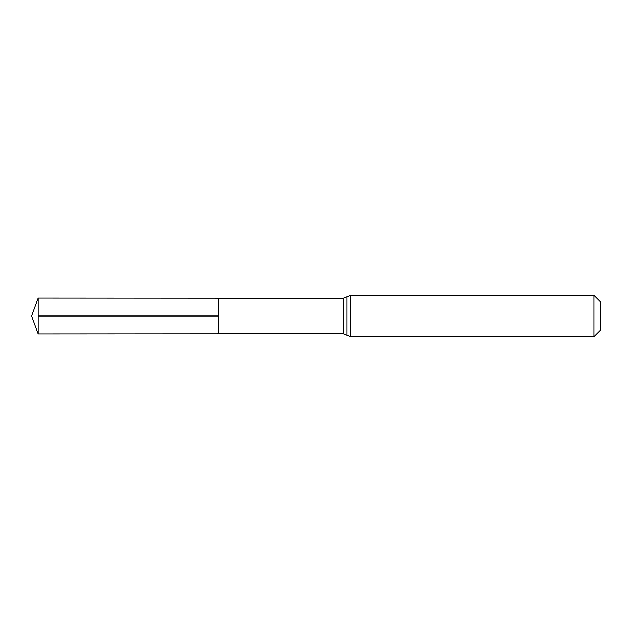 <?xml version="1.0" encoding="UTF-8"?>
<svg xmlns="http://www.w3.org/2000/svg" width="632" height="632" viewBox="0 0 632 632"><rect width="100%" height="100%" fill="white"/><g stroke="black" fill="none" stroke-linecap="round" stroke-linejoin="round"><path stroke-width="0.95" d="M593.914 295.191L600.4 301.677L600.4 330.323L593.914 336.809L593.914 295.191L350.681 295.191L346.905 296.677L346.905 335.323L346.905 296.677L343.129 298.154L343.129 333.846L218.198 333.925L218.198 298.075L218.198 333.925L38.165 334.036L38.165 316L218.198 316M343.129 298.154L38.165 297.964L38.165 316M350.681 295.191L350.681 336.809L343.129 333.846M593.914 336.809L350.681 336.809M38.165 297.964L31.6 316L38.165 334.036"/></g></svg>
